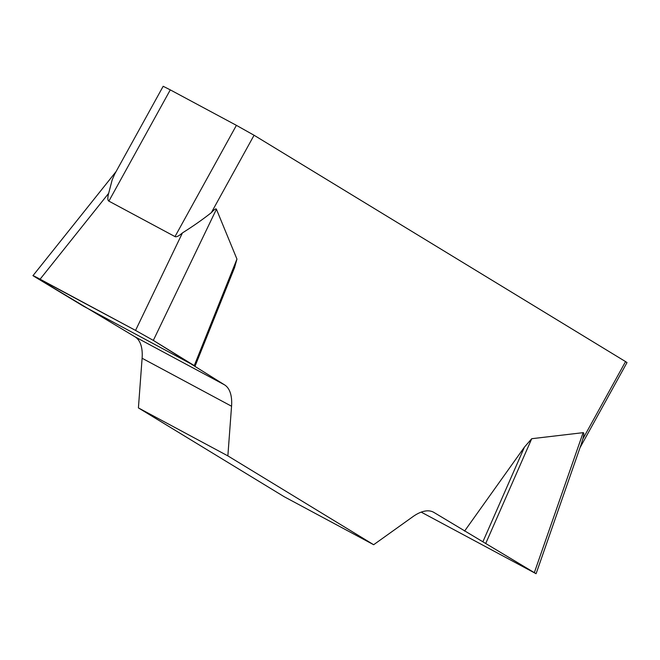<?xml version="1.0" encoding="UTF-8"?>
<svg xmlns="http://www.w3.org/2000/svg" width="660" height="660" viewBox="0 0 660 660"><rect width="100%" height="100%" fill="white"/><g stroke="black" fill="none" stroke-linecap="round" stroke-linejoin="round"><path stroke-width="0.99" d="M421.212 512.127L536.093 573.713L434.041 512.498A49.937 23.364 118.2 0 0 433.521 512.201A49.937 23.364 118.2 0 0 412.855 516.697L373.659 544.723L227.865 455.887L231.553 406.23A49.937 23.364 118.2 0 0 224.499 384.829L153.326 340.403L135.548 330.412L33 275.624L135.052 336.839A49.937 23.364 -61.8 0 1 142.106 358.248L138.41 407.905L227.865 455.887M464.566 531.094L524.461 447.084L531.729 438.71L583.126 432.663C584.108 432.572 584.001 434.692 582.821 439.007L625.556 361.597L254.067 135.25L211.332 212.66C202.777 219.434 193.149 226.182 182.449 232.906C178.81 236.049 176.319 237.278 174.991 236.593L108.875 201.127C107.572 200.401 107.498 197.794 108.652 193.322L112.142 179.982L114.485 174.562M194.263 365.623L236.948 259.099L216.422 209.228C216.01 208.296 214.31 209.435 211.332 212.66M236.948 259.099L234.556 267.605L195.063 366.16L233.986 269.041M373.659 544.723L284.212 496.733L138.41 407.905M581.526 443.314L582.821 439.007M625.556 361.597L627 362.579L580.016 447.694M174.991 236.593L236.404 125.342L170.288 89.875L108.875 201.127M114.361 174.685L163.168 86.287L170.288 89.875M236.404 125.342L254.067 135.25M482.963 541.596L524.461 447.084M485.818 543.262L531.729 438.71M34.774 276.804C31.069 274.535 32.868 275.344 40.178 279.246L135.457 330.363L153.368 340.428L194.263 365.623L83.267 306.075L34.774 276.804M434.041 512.498L432.985 511.937M231.553 406.23L142.106 358.248M135.052 336.839L224.499 384.829M216.422 209.228L153.326 340.403M108.652 193.322L40.087 279.197M135.548 330.412L182.449 232.906M534.369 572.566L583.126 432.663M33.445 275.072L116.094 171.559M536.324 573.045L581.633 443.05"/></g></svg>
